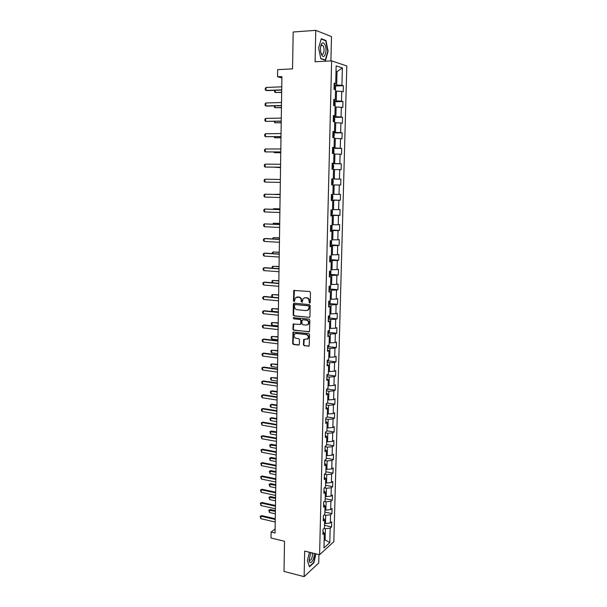 <?xml version="1.0" encoding="UTF-8"?>
<svg xmlns="http://www.w3.org/2000/svg" width="607" height="607" viewBox="0 0 607 607"><rect width="100%" height="100%" fill="white"/><g stroke="black" fill="none" stroke-linecap="round" stroke-linejoin="round"><path stroke-width="0.91" d="M309.638 303.098L310.245 302.498L310.458 292.521L309.631 291.504L293.826 290.457L293.416 300.943L294.433 301.467L295.321 297.855L298.598 297.149C300.222 297.476 301.095 298.553 301.224 300.382L301.201 301.664L302.225 302.18L303.105 298.583L305.162 297.741L306.436 297.855C308.075 298.181 308.955 299.266 309.084 301.095L309.638 303.098M303.417 344.746L304.228 345.762L309.145 345.982L309.562 334.556L308.735 333.531L293.052 332.12L292.657 343.471L293.462 344.48L298.515 345.08L299.365 344.268L299.456 339.639L298.644 338.623L296.133 338.334C294.076 337.545 293.522 336.149 294.486 334.138L296.224 333.425L306.125 334.54C308.181 335.307 308.751 336.695 307.817 338.721L303.697 339.556L303.417 344.746L304.661 345.603L309.024 346.111M330.914 60.92L331.505 36.617L315.761 30.35L293.181 32.004L292.551 68.879L277.657 69.63L277.558 76.77L281.906 76.573L275.054 532.999L271.101 532.058L271.018 537.999L284.516 541.262L284 571.407L304.137 576.65L318.728 563.015L318.933 554.57M315.761 30.35L315.094 61.777L331.634 60.875L319.586 554.73L304.684 551.088L304.137 576.65M309.077 317.476L309.942 316.634L310.177 305.609L309.35 304.593L294.213 303.174L293.363 304.024L293.166 314.934L293.985 315.943L309.578 317.347M309.873 320.124L309.441 331.634L293.72 330.254L292.908 329.244L293.196 324.039L299.919 324.419L300.776 323.584L300.837 320.488L300.017 319.479L293.682 318.827L293.257 317.711L309.046 319.107L309.873 320.124M331.634 60.875L346.817 65.966L333.82 541.687L319.586 554.73M324.533 525.328L331.574 526.922L331.71 521.808L330.329 522.991L330.549 514.751L331.93 513.59L332.067 508.438L330.686 509.584L330.906 501.299L332.287 500.183L332.431 495.001L331.043 496.101L331.263 487.762L332.651 486.693L332.788 481.488L331.399 482.542L331.619 474.158L333.015 473.134L333.152 467.898L331.763 468.908L331.983 460.478L333.38 459.499L333.516 454.233L332.12 455.189L332.348 446.714L333.744 445.788L333.888 440.492L332.492 441.403L332.712 432.874L334.116 431.994L334.26 426.668L332.856 427.533L333.084 418.959L334.487 418.124L334.632 412.768L333.228 413.587L333.455 404.96L334.859 404.179L335.003 398.791L333.6 399.558L333.827 390.885L335.231 390.149L335.383 384.732L333.971 385.453L334.199 376.727L335.61 376.044L335.754 370.596L334.343 371.264L334.578 362.493L335.99 361.855L336.141 356.377L334.723 356.992L334.958 348.168L336.377 347.583L336.521 342.075L335.102 342.636L335.337 333.767L336.756 333.235L336.908 327.689L335.489 328.205L335.724 319.282L337.143 318.796L337.295 313.227L335.868 313.682L336.111 304.706L337.53 304.282L337.682 298.674L336.255 299.076L336.498 290.047L337.924 289.676L338.076 284.038L336.65 284.387L336.885 275.305L338.319 274.986L338.471 269.318L337.037 269.614L337.28 260.479L338.714 260.213L338.865 254.508L337.431 254.75L337.674 245.562L339.108 245.357L339.26 239.613L337.826 239.803L338.076 230.561L339.51 230.402L339.662 224.636L338.228 224.765L338.471 215.462L339.912 215.371L340.064 209.559L338.63 209.635L338.873 200.28L340.315 200.242L340.474 194.399L339.032 194.422L339.283 185.006L340.724 185.029L340.884 179.156L339.434 179.111L339.685 169.641L341.134 169.725L341.293 163.814L339.844 163.708L340.095 154.186L341.544 154.33L341.703 148.381L340.254 148.214L340.504 138.639L341.961 138.836L342.12 132.857L340.664 132.63L340.922 122.993L342.378 123.251L342.538 117.234L341.081 116.954L341.339 107.257L342.796 107.576L342.963 101.521L341.498 101.179L341.756 91.422L343.221 91.809L343.38 85.716L341.923 85.306L342.378 67.901L336.149 65.867L335.701 83.569L334.176 83.144L334.025 89.388L335.542 89.79L335.292 99.707L333.774 99.351L333.615 105.55L335.14 105.891L334.889 115.747L333.372 115.451L333.22 121.62L334.73 121.886L334.487 131.689L332.97 131.453L332.818 137.584L334.328 137.789L334.085 147.531L332.575 147.364L332.424 153.457L333.933 153.601L333.683 163.275L332.181 163.169L332.029 169.224L333.531 169.307L333.289 178.928L331.786 178.883L331.634 184.9L339.283 185.006M331.574 526.922L330.193 528.128L329.806 542.628L323.956 547.946L324.328 533.242L322.894 534.494L323.023 529.266L324.464 528.037L324.669 519.675L323.235 520.882L323.364 515.624L324.806 514.44L325.018 506.033L323.577 507.186L323.713 501.906L325.155 500.76L325.367 492.307L323.926 493.423L324.055 488.104L325.496 487.011L325.716 478.506L324.267 479.568L324.404 474.219L325.845 473.179L326.065 464.628L324.616 465.637L324.753 460.265L326.202 459.264L326.422 450.667L324.965 451.631L325.102 446.221L326.551 445.272L326.771 436.623L325.322 437.541L325.458 432.101L326.907 431.205L327.127 422.502L325.671 423.367L325.807 417.897L327.272 417.047L327.492 408.299L326.027 409.118L326.164 403.609L327.628 402.813L327.848 394.011L326.391 394.778L326.528 389.239L327.992 388.495L328.212 379.641L326.748 380.354L326.885 374.785L328.357 374.094L328.577 365.186L327.112 365.846L327.249 360.247L328.721 359.61L328.948 350.649L327.477 351.256L327.621 345.626L329.093 345.034L329.32 336.028L327.841 336.582L327.985 330.914L329.457 330.383L329.692 321.315L328.212 321.816L328.357 316.118L329.836 315.64L330.064 306.52L328.584 306.967L328.728 301.231L330.208 300.806L330.443 291.633L328.956 292.028L329.1 286.254L330.587 285.889L330.815 276.663L329.335 276.997L329.48 271.192L330.967 270.881L331.202 261.602L329.707 261.875L329.859 256.04L331.346 255.782L331.581 246.45L330.094 246.67L330.238 240.789L331.733 240.6L331.968 231.206L330.474 231.366L330.618 225.455L332.12 225.318L332.355 215.872L330.861 215.971L331.005 210.022L332.507 209.946L332.75 200.447L331.247 200.485L331.392 194.506L332.894 194.483L333.137 184.923M324.168 514.964L325.716 515.305L325.504 523.56L324.578 523.355M325.504 523.56L330.329 522.991M325.716 515.305L330.549 514.751M324.669 519.675L323.303 518.082M324.282 501.45L326.058 501.83L325.845 510.13L324.92 509.926M325.845 510.13L330.686 509.584M326.058 501.83L330.906 501.299M325.018 506.033L323.645 504.5M324.373 487.861L326.407 488.271L326.194 496.625L325.261 496.427M326.194 496.625L331.043 496.101M326.407 488.271L331.263 487.762M325.367 492.307L323.986 490.835M324.449 474.188L326.756 474.636L326.536 483.035L325.602 482.853M326.536 483.035L331.399 482.542M326.756 474.636L331.619 474.158M325.716 478.506L324.328 477.094M324.745 460.493L327.105 460.933L326.885 469.378L325.951 469.196M326.885 469.378L331.763 468.908M327.105 460.933L331.983 460.478M326.065 464.628L324.677 463.27M325.086 446.722L327.454 447.147L327.234 455.637L326.3 455.462M327.234 455.637L332.12 455.189M327.454 447.147L332.348 446.714M326.422 450.667L325.026 449.377M325.435 432.874L327.803 433.277L327.59 441.82L326.649 441.653M327.59 441.82L332.492 441.403M327.803 433.277L332.712 432.874M326.771 436.623L325.375 435.394M325.784 418.951L328.159 419.338L327.939 427.927L326.998 427.768M327.939 427.927L332.856 427.533M328.159 419.338L333.084 418.959M327.127 422.502L325.724 421.341M326.134 404.945L328.516 405.309L328.296 413.951L327.348 413.799M328.296 413.951L333.228 413.587M328.516 405.309L333.455 404.96M327.492 408.299L326.08 407.198M326.483 390.862L328.88 391.212L328.66 399.899L327.704 399.755M328.66 399.899L333.6 399.558M328.88 391.212L333.827 390.885M327.848 394.011L326.429 392.979M326.839 376.697L329.237 377.023L329.017 385.764L328.061 385.627M329.017 385.764L333.971 385.453M329.237 377.023L334.199 376.727M328.212 379.641L326.794 378.677M327.196 362.447L329.601 362.758L329.381 371.545L328.425 371.416M329.381 371.545L334.343 371.264M329.601 362.758L334.578 362.493M328.577 365.186L327.15 364.283M327.552 348.122L329.973 348.41L329.745 357.25L328.782 357.128M329.745 357.25L334.723 356.992M329.973 348.41L334.958 348.168M328.948 350.649L327.514 349.814M327.917 333.706L330.337 333.979L330.109 342.864L329.146 342.758M330.109 342.864L335.102 342.636M330.337 333.979L335.337 333.767M329.32 336.028L327.879 335.261M328.281 319.214L330.709 319.457L330.481 328.402L329.51 328.296M330.481 328.402L335.489 328.205M330.709 319.457L335.724 319.282M329.692 321.315L328.243 320.617M328.645 304.631L331.081 304.858L330.853 313.857L329.882 313.758M330.853 313.857L335.868 313.682M331.081 304.858L336.111 304.706M330.064 306.52L328.607 305.89M329.009 289.964L331.452 290.169L331.225 299.221L330.254 299.13M331.225 299.221L336.255 299.076M331.452 290.169L336.498 290.047M330.443 291.633L328.979 291.079M329.373 275.214L331.832 275.403L331.597 284.501L330.625 284.425M331.597 284.501L336.65 284.387M331.832 275.403L336.885 275.305M330.815 276.663L329.351 276.177M329.745 260.38L332.211 260.54L331.976 269.698L330.997 269.622M331.976 269.698L337.037 269.614M332.211 260.54L337.28 260.479M331.202 261.602L329.73 261.185M330.125 245.456L332.59 245.592L332.355 254.803L331.376 254.743M332.355 254.803L337.431 254.75M332.59 245.592L337.674 245.562M331.581 246.45L330.102 246.108M330.496 230.44L332.97 230.561L332.735 239.818L331.748 239.773M332.735 239.818L337.826 239.803M332.97 230.561L338.076 230.561M331.968 231.206L330.481 230.941M330.876 215.341L333.357 215.432L333.122 224.749L332.135 224.711M333.122 224.749L338.228 224.765M333.357 215.432L338.471 215.462M332.355 215.872L330.868 215.682M331.255 200.143L333.744 200.219L333.509 209.59L332.515 209.559M333.509 209.59L338.63 209.635M333.744 200.219L338.873 200.28M332.75 200.447L331.247 200.325M334.138 184.915L333.896 194.346L332.902 194.316M333.896 194.346L339.032 194.422M333.531 169.505L334.525 169.52L334.282 179.004L331.786 178.959M334.282 179.004L339.434 179.111M334.525 169.52L339.685 169.641M333.289 178.928L331.786 178.921M333.918 154.026L334.92 154.026L334.677 163.571L332.166 163.549M334.677 163.571L339.844 163.708M334.92 154.026L340.095 154.186M333.683 163.275L332.173 163.344M334.313 138.449L335.322 138.442L335.072 148.047L332.553 148.047M335.072 148.047L340.254 148.214M335.322 138.442L340.504 138.639M334.085 147.531L332.568 147.676M334.707 122.789L335.717 122.766L335.474 132.425L332.947 132.455M335.474 132.425L340.664 132.63M335.717 122.766L340.922 122.993M334.487 131.689L332.962 131.916M335.11 107.022L336.119 106.999L335.876 116.711L333.334 116.764M335.876 116.711L341.081 116.954M336.119 106.999L341.339 107.257M334.889 115.747L333.357 116.058M335.512 91.164L336.528 91.126L336.278 100.906L333.736 100.982M336.278 100.906L341.498 101.179M336.528 91.126L341.756 91.422M335.292 99.707L333.751 100.102M336.005 71.717L337.022 71.672L336.68 85.003L334.131 85.101M336.68 85.003L341.923 85.306M336.012 71.353L337.022 71.672L342.378 67.901M335.701 83.569L334.154 84.047M275.108 528.985L271.101 532.058M277.558 76.77L281.883 77.886M324.168 539.608L325.094 539.828L325.375 528.712L324.032 528.401M324.146 540.67L325.094 539.828L329.806 542.628M325.375 528.712L330.193 528.128M324.328 533.242L322.97 531.595M334.814 86.05L343.38 85.716M334.275 101.779L342.963 101.521M333.319 117.424L342.538 117.234M332.932 132.956L342.12 132.857M332.545 148.396L341.703 148.381M332.166 163.738L341.293 163.814M331.779 178.997L340.884 179.156M331.634 184.847L340.724 185.029M331.255 199.976L340.315 200.242M330.883 215.022L339.912 215.371M330.512 229.977L339.51 230.402M330.14 244.849L339.108 245.357M330.254 259.659L338.714 260.213M330.071 274.372L338.319 274.986M329.76 289L337.924 289.676M329.442 303.538L337.53 304.282M329.131 317.992L337.143 318.796M328.812 332.363L336.756 333.235M328.493 346.658L336.377 347.583M328.175 360.869L335.99 361.855M327.863 374.997L335.61 376.044M327.545 389.049L335.231 390.149M327.249 403.018L334.859 404.179M327.272 416.963L334.487 418.124M326.923 430.78L334.116 431.994M326.574 444.514L333.744 445.788M326.225 458.171L333.38 459.499M325.883 471.753L333.015 473.134M325.542 485.259L332.651 486.693M325.2 498.688L332.287 500.183M324.866 512.05L331.93 513.59M318.637 47.892L320.822 58.758L325.542 60.328L328.099 51.269L326.005 40.517L321.27 38.704L318.637 47.892M309.411 552.241L307.415 560.686L309.464 566.832L313.865 562.78L315.959 553.842M325.132 40.578L326.005 40.517M310.025 302.976L309.509 300.981C309.388 299.152 308.5 298.067 306.861 297.741L306.436 297.855M304.562 297.764L306.861 297.741M296.762 297.058L299.031 297.043C300.655 297.369 301.527 298.439 301.656 300.268L302.165 302.248M294.441 290.207L293.856 300.829L294.372 301.52M294.183 303.174L293.606 314.805L294.418 315.815L309.502 317.347M308.971 306.527L308.386 305.814L295.108 304.562L294.509 305.154L294.486 306.497C294.615 308.31 295.488 309.388 297.104 309.722L306.171 310.609L308.273 309.729L309.395 306.406L308.386 305.814M295.192 304.539L308.819 305.693M307.294 310.45L308.705 309.608L309.365 307.757L308.94 307.886M309.395 306.406L309.365 307.757M293.773 323.774L293.348 329.1L294.16 330.109L309.304 331.771M300.427 324.29L301.201 323.448L301.262 320.352L300.45 319.343L293.682 318.827M293.742 317.537L294.114 318.69M306.277 325.102L308.053 324.358C309.024 322.309 308.462 320.906 306.376 320.132L302.863 319.775L302.005 320.61L301.945 323.713L302.764 324.722L306.277 325.102M307.324 324.927L308.477 324.214C309.449 322.173 308.887 320.769 306.801 320.003L306.376 320.132M302.794 319.768L306.801 320.003M304.251 339.275L303.841 344.586M307.134 339.275L308.242 338.569C309.175 336.544 308.606 335.155 306.55 334.389L306.125 334.54M295.594 333.455L306.55 334.389M293.613 331.854L293.09 343.312L293.902 344.321L299.061 344.928M335.489 89.775L335.557 87.218L334.108 85.875M334.032 89.024L334.062 87.803M275.29 90.322L275.259 92.499L281.671 92.264M274.614 90.344L274.531 91.885L275.259 92.499L281.663 92.476M281.701 89.859L265.995 90.451L265.259 89.828L265.282 88.334L266.033 87.461L281.747 86.839M266.033 87.461L265.995 90.451L266.845 90.64L281.701 90.079M321.725 54.949C324.639 60.525 327.757 49.455 324.753 44.303C323.721 42.573 322.689 42.361 321.664 43.681C320.488 45.745 320.185 48.56 320.762 52.111L321.725 54.949M320.951 52.938L321.702 54.046C323.675 55.95 324.988 49 323.212 46.041L322.636 45.297L321.095 45.624L320.648 46.58M321.164 39.06L325.747 40.813L327.772 51.231L325.299 60.002L320.769 58.5M324.677 60.04L325.299 60.002M310.754 552.567L309.16 560.162C309.585 565.845 314.251 560.405 314.251 554.32L314.236 553.425M309.115 559.457L309.509 560.253C311.004 560.572 311.998 558.759 312.499 554.813L312.226 552.931M309.342 566.468L307.43 560.625M315.693 553.781L313.637 562.545L309.38 566.475M335.087 105.876L335.155 102.993L333.713 101.703M333.903 103.653L333.638 104.844M275.077 105.876L275.047 107.674L281.436 107.507M274.341 105.891L274.318 107.044L275.047 107.674L281.436 107.682M334.525 121.848L334.76 118.676L333.319 117.447M333.243 120.558L333.273 119.351M274.865 121.332L274.842 122.766L281.208 122.652M274.129 121.347L274.842 122.766L281.208 122.789M281.466 105.512L265.805 105.952L265.077 105.307L265.1 103.82L265.843 102.978L281.511 102.507M265.843 102.978L265.805 105.952L266.655 106.111L281.466 105.694M281.238 121.074L265.623 121.362L264.895 120.694L264.91 119.222L265.661 118.403L281.276 118.084M265.661 118.403L265.623 121.362L281.231 121.218M333.85 137.728L334.366 134.268L332.932 133.085M333.6 133.176L333.486 137.675M332.856 136.188L332.879 134.989M274.652 136.704L274.637 137.766L280.988 137.713M273.916 136.712L274.637 137.766L280.98 137.819M333.175 153.525L333.903 152.736L333.979 149.762L332.537 148.639M332.727 150.536L332.461 151.72M274.44 151.985L274.432 152.683L280.76 152.691M273.711 151.985L274.432 152.683L280.76 152.759M332.682 169.057L332.029 169.034L333.509 168.116L333.584 165.165L332.158 164.095M332.34 165.984L332.075 167.16M274.227 167.168L280.54 167.578M273.871 167.168L280.533 167.615M281.003 136.537L265.441 136.681L264.713 135.998L264.728 134.526L265.471 133.737L281.049 133.57M265.471 133.737L265.441 136.681L281.003 136.643M280.775 151.917L265.259 151.902L264.531 151.204L264.553 149.747L265.289 148.981L280.813 148.965M265.289 148.981L265.259 151.902L280.768 151.985M280.54 167.198L265.077 167.046L264.356 166.326L264.371 164.876L265.107 164.14L280.586 164.269M265.107 164.14L265.077 167.046L280.54 167.236M331.65 184.369L333.122 183.413L333.197 180.476L331.771 179.46M331.961 181.334L331.695 182.502M280.313 182.396L264.895 182.092L264.174 181.356L264.189 179.915L264.925 179.209L280.358 179.482M264.925 179.209L264.895 182.092M332.037 194.741L331.392 194.733L332.811 195.704L332.742 198.618L331.93 199.582L332.052 194.764M331.93 199.582L331.27 199.612M331.551 197.761L331.346 196.592M280.138 194.248L273.856 194.407M280.138 194.278L273.545 194.399M280.085 197.503L264.713 197.055L263.999 196.304L264.015 194.87L264.751 194.187L280.13 194.574M264.713 197.055L264.751 194.187L280.13 194.604M331.726 209.992L332.431 210.834L332.355 213.732L330.891 214.772M330.936 212.928L331.339 211.797M279.918 208.869L273.658 208.702L273.651 209.347M279.918 208.929L273.658 208.702L272.96 209.324M279.865 212.518L264.538 211.934L263.825 211.168L263.84 209.741L265.403 209.043L279.903 209.574M264.538 211.934L264.569 209.081L279.903 209.643M331.604 225.364L332.052 225.872L331.976 228.756L330.512 229.833M330.792 227.997L330.967 226.881M272.725 224.165L273.454 223.217L273.446 224.203M279.698 223.399L273.454 223.217L279.698 223.497M279.637 227.45L264.356 226.722L263.643 225.941L263.666 224.522L264.394 223.884L279.683 224.484M264.356 226.722L264.394 223.884L279.683 224.582M331.49 240.63L331.604 243.695L330.14 244.811M330.185 242.99L330.595 241.867M272.52 238.93L273.256 237.641L273.241 238.968M279.478 237.853L273.256 237.641L279.478 237.982M279.417 242.292L264.182 241.427L263.468 240.622L263.491 239.219L265.047 238.521L279.463 239.31M264.182 241.427L264.212 238.612L279.455 239.446M331.293 255.79L331.225 258.544L329.768 259.705M329.813 257.892L330.223 256.776L329.836 256.753M272.323 253.605L272.338 252.565L273.059 251.988L273.036 253.65M279.266 252.224L273.059 251.988L279.266 252.383M279.197 257.049L264.007 256.048L263.301 255.228L263.317 253.832L264.864 253.127L279.235 254.052M264.007 256.048L264.037 253.248L279.235 254.219M330.914 270.889L330.853 273.309L329.396 274.508M329.442 272.71L329.859 271.587L329.464 271.572M272.148 268.203L272.141 266.807L272.862 266.261L272.839 268.256M279.053 266.511L272.862 266.261L279.045 266.701M278.97 271.724L263.833 270.585L263.127 269.751L263.142 268.355L264.69 267.657L279.015 268.704M263.833 270.585L263.863 267.801L279.015 268.909M330.534 285.905L330.481 287.991L329.024 289.22M329.07 287.43L329.495 286.322L329.1 286.307M272.27 282.741L271.951 280.973L272.664 280.449L272.634 282.771M278.841 280.722L272.664 280.449L278.833 280.942M278.757 286.307L263.658 285.04L262.952 284.19L262.968 282.801L264.515 282.103L278.803 283.272M263.658 285.04L263.688 282.27L278.795 283.515M330.155 300.822L330.109 302.582L328.66 303.849M328.706 302.074L329.229 301.087M272.384 297.195L271.739 296.413L271.754 295.063L272.475 294.554L272.437 297.202M278.628 294.85L272.475 294.554L278.621 295.108M278.537 300.814L263.484 299.41L262.785 298.545L262.801 297.164L264.341 296.459L278.583 297.764M263.484 299.41L263.514 296.656L278.575 298.029M329.783 315.655L329.745 317.089L328.296 318.402M328.341 316.634L328.926 315.928M278.416 308.902L272.277 308.584L272.24 311.27L278.37 311.884M272.24 311.27L271.549 310.412L271.564 309.069L272.277 308.584L278.408 309.191M278.317 315.23L263.309 313.698L262.619 312.817L262.634 311.444L264.166 310.738L278.363 312.165M263.309 313.698L263.347 310.959L278.363 312.468M329.411 330.398L329.381 331.521L327.939 332.864M327.977 331.103L328.516 330.724M278.203 322.871L272.088 322.537L272.05 325.208L278.158 325.876M272.05 325.208L271.359 324.328L271.375 322.992L272.088 322.537L278.203 323.19M278.105 329.571L263.142 327.909L262.444 327.006L262.459 325.648L263.992 324.942L278.15 326.483M263.142 327.909L263.172 325.185L278.143 326.816M329.04 345.057L328.228 347.067L327.575 347.242M277.998 336.764L271.898 336.407L271.86 339.07L277.953 339.783M271.86 339.07L271.17 338.175L271.185 336.847L271.898 336.407L277.991 337.113M277.892 343.828L262.975 342.037L262.277 341.119L262.292 339.768L263.817 339.063L277.938 340.724M262.975 342.037L263.006 339.328L277.93 341.088M328.668 359.632L327.848 361.377L327.219 361.537M277.786 350.588L271.708 350.209L271.67 352.849L277.74 353.615M271.67 352.849L270.98 351.946L270.995 350.626L271.708 350.209L277.786 350.96M277.68 358.001L262.801 356.089L262.11 355.156L262.125 353.813L263.65 353.099L277.725 354.883M262.801 356.089L262.839 353.388L277.718 355.285M328.304 374.117L326.862 375.748M277.581 364.329L271.519 363.927L271.481 366.56L277.536 367.372M271.481 366.56L270.79 365.634L270.813 364.321L271.519 363.927L277.574 364.731M277.467 372.099L262.634 370.058L261.943 369.109L261.966 367.774L263.476 367.06L277.513 368.965M262.634 370.058L262.672 367.372L277.505 369.39M327.833 388.571L326.513 389.884M277.376 377.994L271.329 377.577L271.291 380.187L277.331 381.052M271.291 380.187L270.608 379.254L270.623 377.949L271.329 377.577L277.369 378.427M277.255 386.113L262.467 383.95L261.784 382.987L261.799 381.659L263.309 380.938L277.3 382.964M262.467 383.95L262.497 381.279L277.293 383.419M327.211 403.04L326.156 403.936M277.171 391.583L271.913 390.794L271.139 391.143L271.101 393.746L277.126 394.664M271.101 393.746L270.426 392.797L270.441 391.5L271.139 391.143L277.164 392.046M277.05 400.043L262.3 397.76L261.617 396.788L261.632 395.461L263.142 394.747L277.096 396.879M262.3 397.76L262.338 395.111L277.088 397.373M326.589 417.441L325.807 417.912M276.974 405.097L271.731 404.27L270.957 404.641L270.919 407.229L276.921 408.192M270.919 407.229L270.236 406.265L270.259 404.975L271.731 404.27M276.967 405.597L270.957 404.641L270.259 404.975M276.838 413.898L262.141 411.5L261.458 410.507L261.473 409.194L262.975 408.473L276.883 410.727M262.141 411.5L262.171 408.86L276.875 411.243M261.473 409.194L262.975 408.473M276.769 418.542L271.541 417.669L270.768 418.064L270.737 420.636L276.724 421.645M270.737 420.636L270.054 419.665L270.077 418.375L271.541 417.669M276.762 419.065L270.768 418.064L270.077 418.375M276.633 427.685L261.974 425.158L261.306 422.844L262.808 422.131L276.678 424.49M261.974 425.158L262.004 422.533L276.671 425.037M261.306 422.844L262.808 422.131M276.572 431.911L271.359 431L270.585 431.418L270.547 433.975L276.519 435.029M270.547 433.975L269.895 431.706L271.359 431M276.557 432.465L269.895 431.706M276.428 441.38L261.814 438.74L261.147 436.425L262.641 435.705L276.473 438.178M261.814 438.74L261.845 436.137L276.466 438.755M261.147 436.425L262.641 435.705M276.367 445.212L271.17 444.256L270.403 444.696L270.365 447.238L276.322 448.338M270.365 447.238L269.713 444.961L271.17 444.256M276.36 445.788L269.713 444.961M276.223 455.007L261.647 452.253L260.987 449.924L262.482 449.203L276.268 451.79M261.647 452.253L261.678 449.658L276.261 452.397M260.987 449.924L262.482 449.203M276.17 458.437L270.988 457.443L270.221 457.898L270.183 460.432L276.124 461.578M270.183 460.432L269.531 458.148L270.988 457.443M276.162 459.036L269.531 458.148M276.018 468.558L261.488 465.69L260.828 463.353L262.315 462.633L276.064 465.326M261.488 465.69L261.518 463.111L276.056 465.956M260.828 463.353L262.315 462.633M275.973 471.586L270.805 470.554L270.039 471.032L270.001 473.551L275.927 474.75M270.001 473.551L269.349 471.267L270.805 470.554M275.965 472.223L269.349 471.267M275.813 482.034L261.329 479.052L260.669 476.707L262.156 475.987L275.866 478.786M261.329 479.052L261.359 476.487L275.859 479.447M260.669 476.707L262.156 475.987M275.775 484.667L270.623 483.597L269.857 484.098L269.827 486.602L275.73 487.838M269.827 486.602L269.174 484.31L270.623 483.597M275.768 485.327L269.174 484.31M275.616 495.433L261.169 492.338L260.509 489.993L261.989 489.265L275.661 492.171M261.169 492.338L261.2 489.788L275.654 492.861M260.509 489.993L261.989 489.265M275.578 497.679L270.441 496.572L269.683 497.095L269.645 499.584L275.532 500.866M269.645 499.584L269 497.285L270.441 496.572M275.57 498.37L269 497.285M275.419 508.765L261.01 505.555L260.357 503.203L261.829 502.475L275.464 505.487M261.01 505.555L261.04 503.013L275.457 506.208M260.357 503.203L261.829 502.475M275.388 510.624L270.259 509.478L269.5 510.017L269.47 512.498L275.335 513.826M269.47 512.498L268.818 510.191L270.259 509.478M275.373 511.337L268.818 510.191M275.214 522.012L260.851 518.697L260.198 516.337L261.67 515.609L275.267 518.719M260.851 518.697L260.881 516.17L275.252 519.471M260.198 516.337L261.67 515.609M309.509 300.981L309.084 301.095M305.594 297.627L305.162 297.741M301.633 301.542L301.201 301.664M301.656 300.268L301.224 300.382M299.031 297.043L298.598 297.149M297.771 296.929L297.339 297.035M293.856 300.829L293.416 300.943M294.038 290.958L293.598 291.064M309.487 302.271L309.054 302.385M294.418 315.815L293.985 315.943M293.606 314.805L293.166 314.934M293.803 303.91L293.363 304.024M295.541 304.441L295.108 304.562M309.198 331.763L308.773 331.915M294.16 330.109L293.72 330.254M293.348 329.1L292.908 329.244M293.431 324.464L292.991 324.608M301.201 323.448L300.776 323.584M301.262 320.352L300.837 320.488M300.45 319.343L300.017 319.479M303.295 319.639L302.863 319.775M303.932 339.95L303.508 340.102M296.656 333.281L296.224 333.425M298.947 344.92L298.515 345.08M293.902 344.321L293.462 344.48M293.09 343.312L292.657 343.471M293.287 332.537L292.847 332.682M308.895 346.104L308.47 346.271M304.661 345.603L304.228 345.762M334.7 89.563L334.783 86.012M334.29 105.701L334.389 101.832M333.888 121.741L333.994 117.553M333.091 153.518L333.213 148.715M332.697 169.034L332.826 164.156M332.317 184.353L332.439 179.505M331.551 214.726L331.672 209.992M331.172 229.772L331.285 225.394M330.8 244.735L330.898 240.706M330.42 259.614L330.519 255.926M330.056 274.402L330.14 271.056M329.684 289.099L329.76 286.094M329.313 303.72L329.381 301.042M328.948 318.25L329.009 315.906M328.584 332.697L328.637 330.678M328.228 347.067L328.273 345.36M327.871 361.347L327.901 359.966M327.514 375.551L327.537 374.481M327.158 389.671L327.173 388.912M326.801 403.708L326.816 403.26M294.266 290.351L293.826 290.457M294.023 303.318L293.583 303.432M308.705 309.608L308.273 309.729M293.636 323.895L293.196 324.039M301.004 324.017L300.571 324.153M293.697 317.582L293.257 317.711M308.477 324.214L308.053 324.358M304.122 339.404L303.697 339.556M308.242 338.569L307.817 338.721M293.485 331.976L293.052 332.12M321.293 45.381L322.636 45.297M321.095 45.624L321.664 43.681"/></g></svg>

